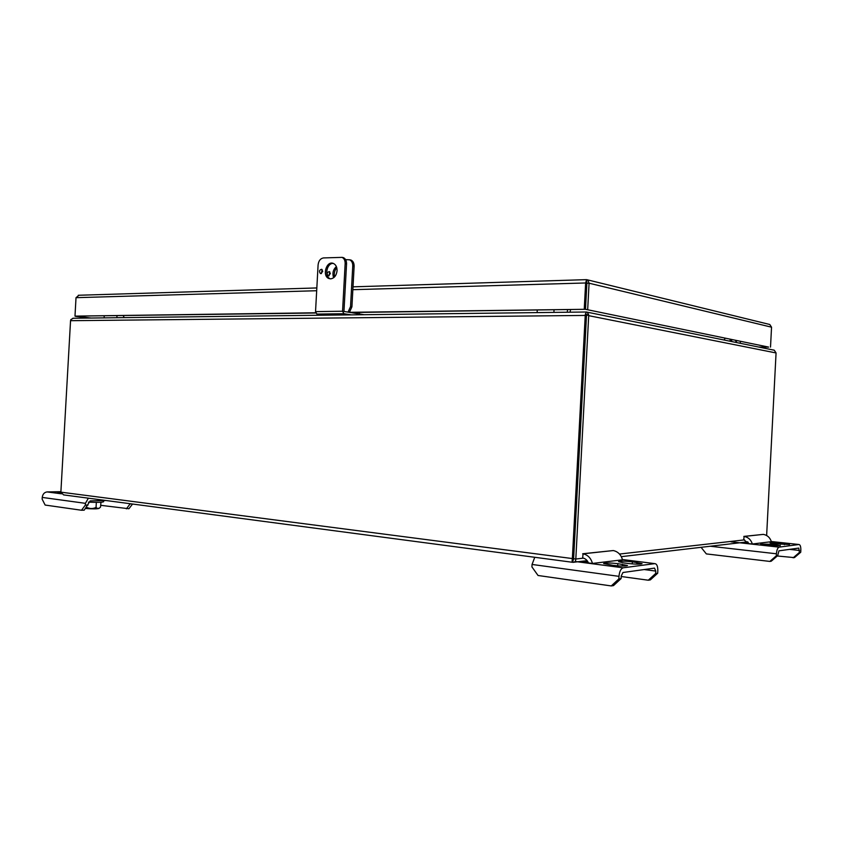 <?xml version="1.0" encoding="UTF-8"?>
<svg xmlns="http://www.w3.org/2000/svg" width="843" height="843" viewBox="0 0 843 843"><rect width="100%" height="100%" fill="white"/><g stroke="black" fill="none" stroke-linecap="round" stroke-linejoin="round"><path stroke-width="1.26" d="M759.332 347.179L768.658 347.105L758.595 347.031M740.386 341.267L740.27 343.312M768.658 347.105L585.506 309.307L768.658 347.105M584.252 309.044L585.632 282.974L586.876 283.269L585.495 309.297L349.508 312.31M315.682 312.774L74.985 316.125L315.767 313.006M350.056 312.532L585.495 309.297M78.989 295.25L76.018 297.674L74.985 316.125M770.513 347.116L771.545 327.189L589.078 283.206L586.886 283.269L586.58 279.655L587.824 279.939L589.078 283.206L587.697 309.276M352.848 289.686L585.632 282.974L586.58 279.655M75.354 316.167L91.033 318.032M75.343 316.315L89.938 318.053M586.76 282.215L585.506 309.307M771.545 327.189L769.785 324.502L768.531 324.186M336.368 266.588C333.09 269.591 332.174 273.311 333.628 277.758M345.609 259.623L349.676 259.813C351.773 260.877 352.796 262.942 352.753 266.019L350.54 306.599L348.001 312.216M330.372 273.659L329.35 271.615C326.958 272.226 326.547 273.638 328.096 275.84L330.372 273.659M336.768 267.726C334.555 270.35 333.839 273.406 334.597 276.873M349.624 259.792L351.046 260.087C353.143 261.161 354.165 263.227 354.123 266.293L351.921 306.82L349.371 312.426M329.771 271.889L329.055 275.83M588.699 315.661L588.677 315.029L586.496 315.461L585.284 314.808L586.264 311.973L774.264 350.214L776.066 352.954L588.699 315.661L575.811 559.014L573.619 558.719L586.486 315.682L572.924 562.344C572.134 562.302 571.944 561.143 572.334 558.867L585.232 315.43L70.549 320.688L70.854 319.581L73.32 318.233M766.635 535.505L776.066 352.954M774.264 350.214L773.21 349.95M587.223 312.226L588.677 315.029M585.411 313.859L586.486 315.113L588.509 314.06M570.585 309.507L570.047 312.205M724.032 340.014L725.254 338.148M583.504 558.14L575.811 559.014C575.706 561.29 574.747 562.407 572.924 562.344M585.284 314.808L585.232 315.43M70.549 320.688L60.875 492.154L573.609 558.719L573.356 559.794M567.16 312.237L567.687 309.55M123.204 315.651L124.258 317.632M60.875 492.154L63.562 494.894L572.629 562.302M730.049 341.236L730.186 339.16M730.596 339.244L730.502 341.32M621.207 576.507L648.299 580.216L650.343 579.9L657.688 573.229L657.814 570.785C657.846 566.201 656.823 563.819 654.748 563.63L623.177 567.813C620.859 568.646 619.468 571.491 618.983 576.349L618.846 578.93L611.259 585.938L538.045 575.484L531.922 566.907L532.059 564.452L618.983 576.349M534.768 557.286L532.059 564.452M623.588 562.903L618.562 561.659C620.1 560.943 624.705 560.985 632.387 561.796L642.05 563.64C640.511 564.357 635.875 564.304 628.13 563.493L623.588 562.903M617.803 563.63L627.519 565.516C625.917 566.275 621.154 566.233 613.24 565.39L603.62 563.514C605.221 562.755 609.953 562.797 617.803 563.63L617.687 565.832M592.46 563.451L622.492 559.805C621.006 554.662 617.94 551.585 613.283 550.553L583.061 553.809C587.813 554.894 590.954 558.108 592.46 563.451L582.228 562.112L587.708 561.459M611.259 585.938L613.525 585.59L621.091 578.593L621.228 576.032L622.966 572.502L654.505 568.119L655.78 571.08L655.654 573.525L648.299 580.216M655.654 573.525L657.688 573.229M618.846 578.93L621.091 578.593M588.467 562.934C587.234 560.142 585.305 558.477 582.661 557.94L583.061 553.809M582.671 553.756L613.283 550.553M105.933 500.51L90.159 500.9L84.205 510.163L81.508 510.247L45.132 505.052L42.15 499.161L42.245 497.423C42.708 494.156 44.321 492.323 47.082 491.922L60.896 491.69M81.508 510.247L85.333 505.126L85.428 503.334L88.367 498.181M61.044 492.986L57.524 492.365L60.875 492.07M132.562 504.03L128.916 508.75L100.781 505.326M126.397 508.835L130.222 503.724M130.212 503.882L131.234 503.861M85.333 505.126L88.03 505.052M103.605 501.711L103.615 501.743C102.393 502.375 97.335 502.512 88.431 502.143M99.685 507.823L99 508.434C97.019 509.003 92.519 509.014 85.48 508.466M100.96 502.238L100.538 507.064C98.968 508.719 97.482 508.845 96.06 507.433C92.783 508.961 89.569 508.877 86.439 507.191M96.344 502.354L96.06 507.433M777.278 555.99L794.443 557.623L800.734 552.228L800.829 550.289C800.892 546.633 800.26 544.704 798.943 544.504L779.111 547.139C777.657 547.739 776.772 549.952 776.424 553.788L776.319 555.811L769.849 561.427L706.339 553.904L701.081 547.318M774.991 543.819L770.059 542.86L780.576 543.113L789.491 544.504L774.991 543.819M771.345 544.283L780.323 545.695L769.554 545.442L760.628 544.03L771.345 544.283L771.271 545.611M752.346 544.009L771.356 541.691C770.059 537.602 767.383 535.157 763.347 534.378L744.169 536.443C748.289 537.254 751.018 539.783 752.346 544.009L743.484 543.029L748.226 542.47M769.849 561.427L771.25 561.206L777.72 555.611L778.932 550.837L798.753 548.087L799.438 552.418L793.147 557.824M799.438 552.418L800.734 552.228M776.319 555.811L777.72 555.611M748.89 543.619L743.663 539.699L744.169 536.443M743.832 536.401L763.347 534.378M351.352 314.861L343.923 313.722L342.564 311.225L345.156 263.617C345.198 260.519 344.176 258.443 342.068 257.368L323.47 257.926C320.414 258.485 318.622 260.803 318.096 264.871L315.535 311.625L316.915 314.081L324.407 315.198M342.037 257.347L343.459 257.652C345.567 258.727 346.589 260.814 346.547 263.891L343.955 311.446L364.06 314.713M320.941 273.638L322.721 271.351L321.699 269.286C319.297 269.908 318.886 271.33 320.435 273.554L320.435 273.554M330.709 278.843C334.313 278.243 336.431 275.545 337.063 270.751C337.105 267.136 335.904 264.713 333.449 263.48C326.504 260.202 321.763 276.061 328.928 278.538L330.709 278.843M322.121 269.581L321.404 273.532M333.312 263.427C326.736 262.816 324.039 276.715 330.33 278.801L330.467 278.854M316.683 290.73L76.018 297.674M731.987 341.626L731.26 339.381M736.276 342.5L735.56 340.266M731.144 339.36L731.882 341.605M736.677 342.574L735.95 340.351M352.753 266.019L354.123 266.293M350.54 306.599L351.921 306.82M619.5 554.051L744.569 539.868M574.157 562.197L587.149 560.669M621.312 556.665L747.741 541.849M622.419 559.52L654.748 563.63M623.177 567.813L575.095 561.48L623.219 567.813M644.178 569.552L655.78 571.08M622.271 566.053L622.366 564.22M636.813 564.136L636.897 562.365M632.271 563.904L632.387 561.796M85.428 503.334L42.245 497.423M61.476 493.808L47.145 491.922M771.313 541.522L798.943 544.504M730.976 541.817L779.132 547.139M710.259 546.243L776.424 553.788M789.543 549.362L799.543 550.479M775.223 545.895L775.286 544.715M784.411 544.683L784.464 543.535M780.502 544.409L780.576 543.113M345.156 263.617L346.547 263.891M342.564 311.225L315.535 311.625M343.923 313.722L316.915 314.081M78.294 295.271L316.842 287.937M353.006 286.831L586.264 279.655M587.824 279.939L769.785 324.502M731.84 341.594L731.113 339.35M351.046 260.087L349.676 259.813M553.904 312.395L554.041 309.729M537.128 312.605L537.276 309.961M116.882 317.727L116.987 315.735M104.11 317.874L104.216 315.914M72.814 318.254L586.054 312.005M586.401 314.892L586.201 314.123M47.082 491.922L61.486 493.819M103.615 501.743L103.678 500.563M779.111 547.139L730.955 541.817M342.068 257.368L343.459 257.652M330.33 278.801L328.928 278.538M359.371 312.405L359.424 313.986"/></g></svg>
